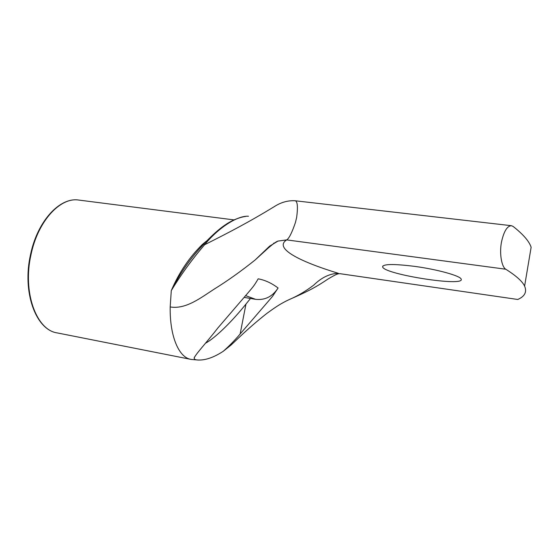 <?xml version="1.0" encoding="UTF-8"?>
<svg xmlns="http://www.w3.org/2000/svg" width="560" height="560" viewBox="0 0 560 560"><rect width="100%" height="100%" fill="white"/><g stroke="black" fill="none" stroke-linecap="round" stroke-linejoin="round"><path stroke-width="0.84" d="M207.067 240.618L206.521 241.185M206.416 241.122L202.398 244.433C189.266 257.376 178.899 272.769 171.283 290.605C178.703 275.779 187.887 262.066 198.849 249.473L203.672 244.188L204.596 244.755C218.029 228.109 237.342 215.418 248.472 216.251M57.253 332.92C35.931 329.994 21.896 292.257 30.569 254.415C37.562 220.787 59.955 196.959 78.771 200.067C60.522 196.931 38.038 220.689 31.052 254.45C22.295 292.425 36.491 330.246 57.253 332.92L190.911 359.373C178.892 357.511 169.666 336.385 170.191 306.936L171.283 290.605C181.034 274.54 192.136 259.259 204.596 244.755C228.347 232.799 248.682 222.313 274.694 206.374C281.225 202.237 288.036 200.368 295.134 200.753C297.514 201.285 298.018 206.829 296.66 217.371L295.47 222.39C291.998 232.624 289.079 238.455 286.706 239.897L505.764 269.22C501.907 267.141 499.254 254.527 501.382 242.529C503.762 231.511 507.108 225.897 511.42 225.708L513.058 226.394C523.215 234.367 529.235 241.325 531.132 247.275L524.601 286.118C527.093 291.914 524.818 296.366 517.776 299.474L340.326 273.735M278.082 288.001C271.642 283.129 265.013 280.07 258.174 278.831C254.324 285.467 253.477 286.412 247.723 293.181L217.812 328.034C206.43 342.797 194.215 355.607 194.194 358.351C194.39 359.471 195.916 360.038 198.779 360.045C205.996 360.164 214.165 357.231 223.286 351.26C229.614 345.611 235.235 339.85 240.142 333.97L272.468 296.457L278.082 288.001C272.538 296.576 265.041 300.356 255.605 299.334L244.139 297.395M273.546 243.383L274.092 243.341M205.779 343.063C215.159 337.967 231.672 321.888 245.973 304.073L250.46 298.494M414.813 266.392C437.262 269.402 460.32 275.821 461.153 279.09C465.332 287.105 384.405 274.393 382.641 266.987C382.655 263.942 393.379 263.746 414.813 266.392M286.755 300.727L289.492 299.453C297.64 295.967 305.704 291.207 313.691 285.166C321.503 277.536 329.721 273.581 338.324 273.308C298.732 261.219 273.644 248.087 286.706 239.897L277.977 241.08L269.605 246.162L255.15 259.966L268.233 248.052C273.077 243.894 276.325 241.563 277.977 241.08M505.764 269.22C516.208 275.821 522.48 281.456 524.601 286.118M340.074 273.693L517.776 299.474M203.126 244.776L202.398 244.433M245.637 295.631L255.605 299.334M240.142 333.97L245.973 304.073M170.191 306.936C185.955 309.645 201.243 297.437 214.396 288.995C227.584 280.826 241.171 271.145 255.15 259.966M203.7 244.153C210.728 236.649 217.098 230.79 222.824 226.583C226.17 224.28 226.611 223.671 233.205 220.255C238.392 218.05 242.487 216.797 245.483 216.489M223.286 351.26L231.189 344.939L237.685 338.779C247.709 329.252 257.446 320.789 266.882 313.39C278.145 305.144 281.239 303.702 285.691 301.273L289.492 299.453C305.403 292.46 314.363 288.274 327.551 279.321C337.19 273.497 337.589 274.113 338.653 273.756L340.102 273.7M233.982 219.891L78.771 200.067M194.173 358.197L194.383 357.133M274.008 243.033L274.449 243.096M382.641 266.987L382.823 265.993M190.988 359.436L198.779 360.08M295.239 200.774L511.42 225.701"/></g></svg>
